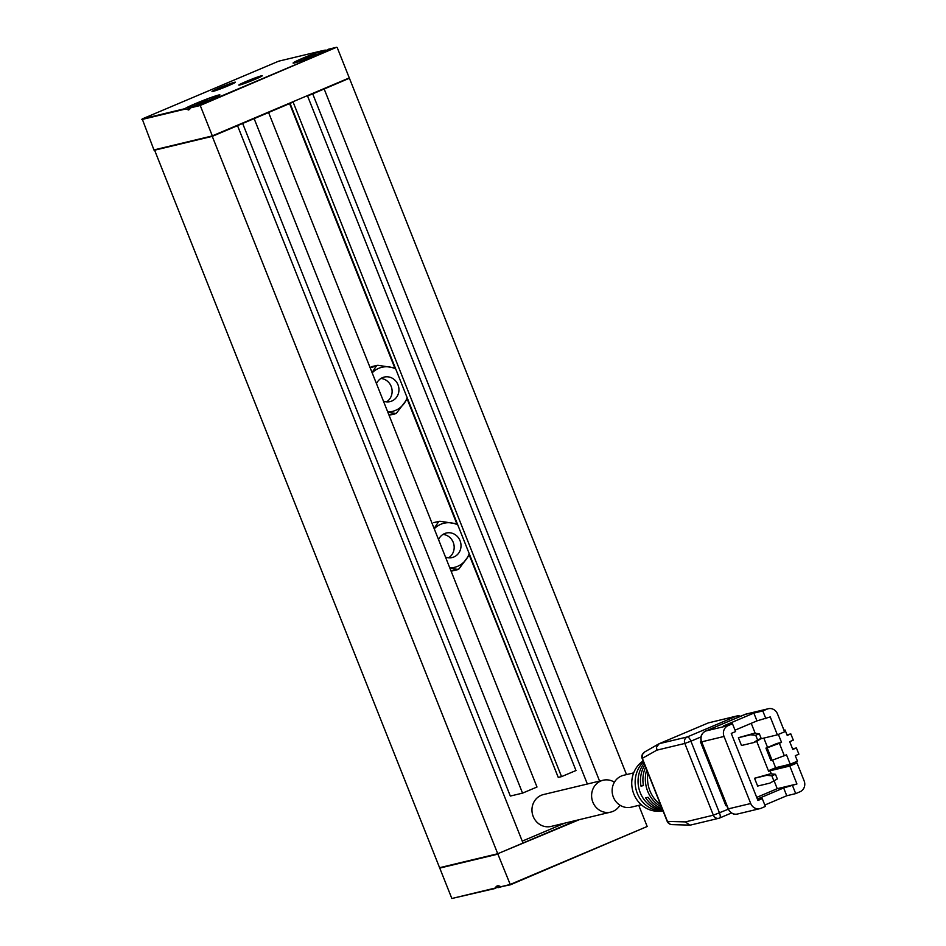 <?xml version="1.0" encoding="UTF-8"?>
<svg xmlns="http://www.w3.org/2000/svg" width="946" height="946" viewBox="0 0 946 946"><rect width="100%" height="100%" fill="white"/><g stroke="black" fill="none" stroke-linecap="round" stroke-linejoin="round"><path stroke-width="1.42" d="M434.096 522.653L439.098 521.352M495.349 888.022L451.845 898.499L439.748 868.085L497.892 854.132L510.367 884.817L500.801 886.745C498.175 885.137 496.354 885.574 495.337 888.058L495.243 888.448A18.908 1.052 158.3 0 1 497.927 886.899M510.367 884.817L647.182 826.485L510 884.534L500.801 886.745M610.749 812.106L551.104 826.426A16.389 15.266 -103.5 0 1 532.775 815.263A16.389 15.266 -103.5 0 1 541.23 795.29A16.389 15.266 -103.5 0 1 543.453 794.557L603.099 780.237A16.389 15.266 76.5 0 0 600.876 780.97A16.389 15.266 76.5 0 0 592.421 800.943A16.389 15.266 76.5 0 0 610.749 812.106A16.389 15.266 76.5 0 0 619.961 805.2M289.594 103.599L394.754 367.852M407.194 399.106L456.812 523.8M469.251 555.054L557.726 776.087M522.547 793.126L536.997 787.013L268.581 112.527L254.143 118.64L522.547 793.126L510.32 796.059L242.661 123.465M522.251 841.124L564.679 823.174M587.36 784.009L312.7 93.82M495.243 888.448L451.845 898.499M311.553 55.306L304.411 58.735L316.023 54.229L311.553 55.306L311.825 56.003M498.116 885.775L497.821 887.561A15.976 0.887 -21.7 0 0 498.944 887.49A15.976 0.887 -21.7 0 0 501.356 886.78M184.931 108.684L188.692 109.984L191.624 107.075A18.908 1.052 -21.7 0 0 209.846 99.98A18.908 1.052 -21.7 0 0 219.921 94.99A18.908 1.052 -21.7 0 0 203.804 100.217A18.908 1.052 -21.7 0 0 184.931 108.684L142.207 118.936L153.95 149.929L212.472 136.236L237.529 125.664L523.008 843.04L497.738 853.741L439.583 867.695L154.576 150.118M438.495 521.861L434.108 528.495M370.182 367.828L376.425 365.913L372.05 372.547M372.038 366.705L370.596 367.308M237.529 125.664L212.259 136.354L497.738 853.741M212.259 136.354L154.103 150.319M142.207 118.936L278.668 61.183L321.392 50.93A18.908 1.052 -21.7 0 0 302.294 58.404A18.908 1.052 -21.7 0 0 293.142 63.122A18.908 1.052 -21.7 0 0 294.419 62.956A18.908 1.052 -21.7 0 0 312.949 56.311A18.908 1.052 -21.7 0 0 328.085 49.322L336.516 47.3L200.055 105.053L191.624 107.075M261.38 75.846A12.605 0.71 -21.7 0 0 248.136 80.647A12.605 0.71 -21.7 0 0 238.83 85.093A12.605 0.71 -21.7 0 0 250.808 81.084A12.605 0.71 -21.7 0 0 262.267 75.775A12.605 0.71 -21.7 0 0 261.38 75.846M322.527 51.025L321.392 50.93M190.808 107.761L200.008 105.562L336.516 47.3M307.415 96.054L324.171 88.995L599.587 781.077M324.029 89.03L349.287 77.915L337.19 47.501M216.078 96.114A15.976 0.887 158.3 0 1 217.202 96.043A15.976 0.887 158.3 0 1 202.692 102.747A15.976 0.887 158.3 0 1 187.544 107.844A15.976 0.887 158.3 0 1 199.062 102.286A15.976 0.887 158.3 0 1 216.078 96.114M254.143 118.64L268.581 112.527M212.472 136.236L200.055 105.053M290.044 103.41L558.258 777.411L561.546 776.631L575.984 770.517L307.568 96.019M293.13 102.133L561.546 776.631M387.848 412.231L396.185 413.544L407.513 398.621M396.185 413.544L391.029 414.419M389.586 415.034L388.924 414.951M407.123 397.639A22.68 21.108 -103.5 0 1 395.534 410.375A22.68 21.108 -103.5 0 1 387.73 411.936M372.18 372.854A22.68 21.108 -103.5 0 1 395.724 368.975M395.31 367.947L377.88 365.298M376.425 365.913L377.028 365.404M469.583 554.569L458.928 568.972L453.087 570.367M458.254 569.492L449.906 568.179M457.367 523.895L439.937 521.246M451.644 570.982L450.982 570.899M445.483 557.064A12.605 11.742 76.5 0 0 452.164 557.549A12.605 11.742 76.5 0 0 460.643 542.555A12.605 11.742 76.5 0 0 446.287 533.036A12.605 11.742 76.5 0 0 444.573 533.591A12.605 11.742 76.5 0 0 438.542 539.622M469.192 553.587A22.68 21.108 -103.5 0 1 457.592 566.323A22.68 21.108 -103.5 0 1 449.788 567.884M434.238 528.802A22.68 21.108 -103.5 0 1 457.781 524.924M448.617 557.809A12.605 11.742 76.5 0 0 453.808 544.187A12.605 11.742 76.5 0 0 443 534.419M383.426 401.116A12.605 11.742 76.5 0 0 390.107 401.601A12.605 11.742 76.5 0 0 398.573 386.595A12.605 11.742 76.5 0 0 384.218 377.076A12.605 11.742 76.5 0 0 382.515 377.643A12.605 11.742 76.5 0 0 376.484 383.662M386.559 401.861A12.605 11.742 76.5 0 0 391.75 388.238A12.605 11.742 76.5 0 0 380.942 378.459M348.979 78.412L324.171 88.995M203.248 101.139L196.106 104.568L207.718 100.063L203.248 101.139L203.532 101.837M324.383 50.28A15.976 0.887 158.3 0 1 325.507 50.209A15.976 0.887 158.3 0 1 310.986 56.914A15.976 0.887 158.3 0 1 295.838 62.01A15.976 0.887 158.3 0 1 307.367 56.453A15.976 0.887 158.3 0 1 324.383 50.28M141.853 119.515L185.345 109.074M349.287 77.915L212.105 135.964L153.95 149.929M234.537 82.29A12.605 0.71 -21.7 0 0 221.293 87.091A12.605 0.71 -21.7 0 0 211.987 91.537A12.605 0.71 -21.7 0 0 223.966 87.529A12.605 0.71 -21.7 0 0 235.424 82.219A12.605 0.71 -21.7 0 0 234.537 82.29M237.387 125.7L253.989 118.676M268.428 112.562L292.976 102.168M647.182 826.485L638.775 805.365M497.951 853.647L579.401 819.638M576.764 820.265L523.008 843.016M626.524 774.597L349.441 78.305M614.415 782.2A16.389 15.266 76.5 0 0 603.099 780.237M784.34 755.771L779.374 743.296L767.135 747.825L772.102 760.3L786.504 754.849L790.229 764.214L797.454 761.152L795.279 755.7L798.885 754.175L796.402 747.931L792.559 748.854M645.598 767.111A30.047 27.978 76.5 0 0 643.434 785.606L640.974 786.102L643.351 785.097M662.697 810.083A29.456 27.422 -103.5 0 1 645.633 797.797L648.093 797.301A30.047 27.978 76.5 0 0 662.224 808.889M757.58 739.949L761.187 738.412L757.344 741.049L753.726 742.575L757.58 739.949L755.724 735.267L759.331 733.741L754.234 733.256L750.627 734.782L755.724 735.267M726.682 805.472L725.866 805.673L700.418 741.723L701.199 741.392M700.418 741.723L701.246 741.534M757.651 799.748L762.275 798.637L765.373 806.43L761.045 808.274A8.408 7.828 -103.5 0 1 750.722 803.521L724.033 736.461A8.408 7.828 -103.5 0 1 728.148 725.617L732.488 723.785L723.536 725.925L753.856 713.095L756.966 720.887L770.245 716.914L777.375 734.841L760.478 738.897M772.102 760.3L770.907 760.584L765.941 748.109L776.772 743.521L781.538 742.374L779.374 743.296M643.138 760.927A27.316 25.436 76.5 0 0 633.111 792.027A27.316 25.436 76.5 0 0 659.102 811.266L663.099 811.1A28.144 26.204 -103.5 0 1 637.273 793.292A28.144 26.204 -103.5 0 1 643.528 761.92M769.867 783.122L777.328 778.96L769.867 783.122L757.64 786.055L754.541 778.262L770.375 773.804L766.768 775.33L771.853 775.815L773.722 780.497M659.244 743.674L708.341 722.898L737.052 715.933A5.037 4.695 76.5 0 0 736.366 716.157L687.281 736.946L659.244 743.674L656.536 747.092L656.867 750.154L684.809 743.45L713.355 815.192L685.412 821.897L667.438 821.4L642.381 758.444L642.263 754.624L644.734 751.964M771.357 773.899L770.115 770.765L789.792 766.035L796.934 783.974L783.655 787.947L757.379 799.063M764.817 805.034L786.753 795.752L795.704 793.599L792.594 785.807M783.655 787.947L786.753 795.752M783.974 730.217L785.038 729.969L787.214 735.42L790.821 733.895L786.966 734.817M796.402 747.931L792.795 749.457L789.697 741.664L793.304 740.139L790.821 733.895M754.541 778.262L766.768 775.33M661.502 807.092A30.639 28.534 -103.5 0 1 646.686 769.855M647.963 773.048A31.171 29.03 76.5 0 0 660.568 804.739M785.038 729.969L784.045 730.383M753.726 742.575L741.498 745.507L738.4 737.714L754.234 733.256M774.218 781.089L777.245 788.692L756.717 797.383M770.115 770.765L768.66 771.368L756.705 741.321M751.23 723.323L755.215 733.351M640.974 786.102A29.456 27.422 -103.5 0 1 644.758 764.995M790.229 764.214L775.614 767.714L772.598 760.111M768.424 770.765L775.614 767.714M738.4 737.714L750.627 734.782M765.905 718.747L762.807 710.943L767.135 709.11A8.408 7.828 -103.5 0 1 777.458 713.852L784.601 731.79L777.375 734.841M658.771 743.899L644.273 752.2C641.908 754.305 641.211 756.398 642.157 758.467L667.214 821.424C667.935 823.091 669.425 824.155 671.695 824.616L669.945 824.191L667.438 821.258M642.393 758.29L656.867 750.154M767.549 747.423L763.836 738.093M778.381 734.427L781.538 742.374M767.135 747.825L765.941 748.109M644.096 763.351A28.865 26.866 76.5 0 0 640.241 792.701A28.865 26.866 76.5 0 0 662.98 810.793M762.275 798.637L757.935 800.47L731.258 733.41L735.586 731.577L732.488 723.785M796.934 783.974L777.245 788.692M735.03 730.17L756.966 720.887M762.807 710.943L753.856 713.095M772.007 769.252L797.017 762.984L804.147 780.911A8.408 7.828 -103.5 0 1 800.032 791.767L795.704 793.599M797.017 762.984L789.792 766.035M759.331 733.741L761.187 738.412M770.375 773.804L775.472 774.289L771.853 775.815M775.472 774.289L777.328 778.96M633.666 772.882L623.627 775.282A16.389 15.266 76.5 0 0 612.618 794.782A16.389 15.266 76.5 0 0 631.289 807.163L641.317 804.75M728.195 809.244L713.355 815.192A5.037 4.695 -103.5 0 0 718.865 818.266A5.037 5.037 0 0 0 719.646 818.006A5.037 1.821 -112.9 0 1 719.551 818.042A5.037 4.695 -103.5 0 1 718.865 818.266L690.828 824.995L689.705 825.113L685.412 821.897M728.148 725.617L705.787 730.986A4.198 1.514 -112.9 0 0 705.704 731.01C701.364 733.387 699.922 737.005 701.376 741.865L701.672 741.841A8.408 7.828 -103.5 0 1 705.787 730.986L744.774 714.478A8.408 7.828 -103.5 0 1 745.909 714.112L768.282 708.743M750.722 803.521L728.053 808.925C730.82 813.383 733.978 815.085 737.537 814.009A8.408 7.828 -103.5 0 1 728.349 808.901L701.672 741.841L724.033 736.461M708.341 722.898L736.366 716.157A5.037 1.821 67.1 0 1 738.199 717.257M719.752 817.947L731.447 813.004L719.646 818.006A5.037 1.821 -112.9 0 0 719.48 812.933L690.923 741.191L700.927 736.958M744.608 714.549A4.198 1.514 67.1 0 1 744.691 714.514A4.198 1.514 67.1 0 1 744.774 714.478L767.135 709.11M690.923 741.191A5.037 1.821 -112.9 0 0 687.281 736.946A5.037 4.695 76.5 0 0 684.809 743.45L690.923 741.191M439.322 521.281L433.552 522.665M217.095 96.693L217.202 96.043M189.673 109.464L187.544 107.844M458.03 569.563L452.247 570.958M325.4 50.859L325.507 50.209M395.96 413.615L390.19 414.998M377.265 365.322L371.494 366.717M705.704 731.01L745.909 714.112M737.537 814.009L759.898 808.641M728.053 808.925L701.376 741.865M671.695 824.616L689.705 825.113M740.446 716.311A5.037 5.037 0 0 0 737.052 715.933"/></g></svg>
